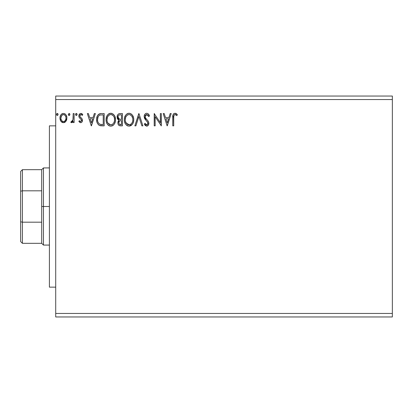 <?xml version="1.0" encoding="UTF-8"?>
<svg xmlns="http://www.w3.org/2000/svg" width="413" height="413" viewBox="0 0 413 413"><rect width="100%" height="100%" fill="white"/><g stroke="black" fill="none" stroke-linecap="round" stroke-linejoin="round"><path stroke-width="0.62" d="M55.714 316.957L392.35 316.957L55.714 316.957L55.714 99.548L392.35 99.548L392.35 313.452L55.714 313.452L392.35 313.452L392.35 316.957L392.35 99.548L55.714 99.548L55.714 96.043L392.35 96.043L55.714 96.043L55.714 316.957M69.88 114.442L69.177 113.425L68.315 114.262L68.501 115.119L69.09 115.464L69.683 115.119L69.88 114.442L69.09 113.42L68.305 114.442L69.09 115.464L69.88 114.442M77.117 114.442L76.415 113.425L75.553 114.262L75.739 115.119L76.328 115.464L76.921 115.119L77.117 114.442L76.328 113.42L75.543 114.442L76.328 115.464L77.117 114.442M94.34 113.575L95.367 113.575L91.433 125.846L95.367 113.575L94.34 113.575L93.08 117.509L89.631 117.509L88.372 113.575L87.344 113.575L91.278 125.846L95.367 113.575L94.34 113.575L93.08 117.509L89.631 117.509L88.372 113.575L87.344 113.575L91.278 125.846L87.344 113.575L88.372 113.575M115.506 119.656L114.886 116.435L113.694 114.592L111.861 113.415L109.682 113.42L107.86 114.623L106.678 116.476L106.084 119.166L106.327 121.923L107.204 123.957L108.738 125.557L110.292 126.125L111.933 125.991L113.415 125.108L114.411 123.885L115.248 121.845L115.506 119.656C115.552 116.161 113.973 114.029 110.772 113.26C107.576 114.06 106.007 116.213 106.069 119.718C106.007 123.26 107.597 125.407 110.849 126.161C114.024 125.325 115.578 123.157 115.506 119.656M170.182 113.575L171.209 113.575L167.275 125.846L171.209 113.575L170.182 113.575L168.922 117.509L165.474 117.509L164.214 113.575L163.187 113.575L167.12 125.846L171.209 113.575L170.182 113.575L168.922 117.509L165.474 117.509L164.214 113.575L163.187 113.575L167.12 125.846L163.187 113.575L164.214 113.575M146.739 113.26L145.629 113.57L144.803 114.38L144.147 116.58L144.751 118.763L147.777 122.506L147.854 123.9L147.219 124.772L146.114 124.747L145.04 123.332L144.302 124.086L145.216 125.469L146.672 126.161L148.339 125.201L148.835 122.811L148.19 121.128L145.402 117.803L145.195 115.862L145.779 114.917L146.806 114.52L148.024 115.263L148.726 116.564L149.496 115.945L148.148 113.792L146.739 113.26C145.025 113.632 144.163 114.742 144.147 116.58L146.187 120.544L147.353 121.763L147.921 123.353L146.687 124.902L145.04 123.332L144.302 124.086L146.672 126.161C148.153 125.846 148.881 124.891 148.866 123.301L148.381 121.432L145.402 117.803L145.087 116.6L146.806 114.52L148.726 116.564L149.496 115.945C149.083 114.442 148.164 113.549 146.739 113.26M133.76 119.656L133.497 117.478L132.299 115.015L131.107 113.88L129.026 113.26L126.941 113.895L125.758 115.046L124.576 117.524L124.318 119.718L124.576 121.923L125.459 123.957L126.987 125.557L129.099 126.161L130.89 125.676L132.356 124.344L133.368 122.305L133.76 119.662C133.802 116.161 132.227 114.029 129.026 113.26C125.826 114.06 124.261 116.213 124.318 119.718C124.256 123.26 125.851 125.407 129.099 126.161C132.274 125.325 133.827 123.157 133.76 119.656M58.078 114.442L57.381 113.425L56.514 114.262L56.7 115.119L57.288 115.464L57.882 115.119L58.078 114.442L57.288 113.42L56.504 114.442L57.288 115.464L58.078 114.442M119.977 113.575L122.434 113.575L119.347 113.637L118.226 114.2L117.478 115.217L117.194 118.03L117.829 119.347L119.021 120.193L118.133 121.36L117.906 123.399L118.247 124.53L119.249 125.588L122.434 125.846L122.434 113.575L122.434 125.846L122.434 113.575L119.977 113.575C118.061 113.869 117.096 115.031 117.08 117.06L119.021 120.193L117.87 122.806C117.886 124.741 118.83 125.753 120.694 125.846L122.434 125.846L120.694 125.846M135.887 125.846L134.86 125.846L138.794 113.575L134.86 125.846L135.887 125.846L138.876 116.538L141.86 125.846L142.888 125.846L138.954 113.575L142.888 125.846L138.954 113.575L134.86 125.846L135.887 125.846L138.876 116.538L141.86 125.846L142.888 125.846L141.86 125.846M173.728 117.684L173.832 115.79L174.41 114.747L175.36 114.566L176.867 115.619L177.347 114.675L176.341 113.704L175.029 113.26L173.759 113.704L173.026 114.84L172.784 125.846L173.728 125.846L173.728 117.684C173.439 116.182 173.878 115.124 175.04 114.52L176.867 115.619L177.347 114.675L175.029 113.26C173.155 113.9 172.407 115.33 172.784 117.56L172.784 125.846L173.728 125.846L173.728 117.209M160.352 113.575L160.352 122.707L154.214 113.575L154.214 125.846L155.159 125.846L155.159 116.693L161.297 125.846L161.297 113.575L160.352 113.575L161.297 113.575L160.352 113.575L160.352 122.707L154.214 113.575L154.214 125.846L155.159 125.846L155.159 116.693L161.297 125.846L161.297 113.575L161.096 125.846M101.056 113.58L98.748 114.225L97.401 115.888L96.678 118.479L96.895 121.923L97.582 123.663L99.213 125.309L100.834 125.774L104.179 125.846L104.179 113.575L101.33 113.575C98.051 114.019 96.487 116.017 96.627 119.558C96.482 122.072 97.406 124.024 99.399 125.407L104.179 125.846L104.179 113.575L104.179 125.846L102.316 125.846M79.017 121.654L79.399 120.658L78.847 121.427L80.669 122.702L81.454 122.491L82.233 121.556L82.233 119.13L80.07 116.905L79.792 115.96L80.086 115L80.69 114.551L81.351 114.602L82.239 115.464L82.781 114.633L81.965 113.766L81.036 113.43L79.972 113.652L78.873 115.557L79.157 117.395L81.464 119.971L81.005 121.479L80.225 121.505L79.399 120.658L78.847 121.427L80.525 122.692M73.184 113.575L74.123 113.575L73.184 113.575L72.967 119.977L72.471 121.123L71.852 121.582L71.273 121.437L70.819 122.393L72.099 122.558L73.184 121.226L73.184 122.542L74.123 122.542L74.123 113.575L74.123 122.542L74.123 113.575L73.184 113.575L73.034 119.667L70.819 122.393L71.537 122.702L73.184 121.226L73.184 122.542L74.123 122.542L73.184 122.542M65.972 121.216L66.674 119.698L66.839 117.235L66.044 114.99L64.944 113.843L63.421 113.42L61.904 113.843L60.804 114.995L60.164 116.451L59.978 118.454L60.468 120.493L61.367 121.82L62.662 122.599L64.185 122.599L65.486 121.814L66.885 118.035C66.911 115.49 65.755 113.952 63.421 113.42C61.093 113.952 59.942 115.49 59.962 118.035L60.881 121.226L63.421 122.702L65.972 121.216M392.35 96.043L392.35 99.548L392.35 96.043M56.695 115.113L56.555 114.814M57.108 113.446L56.695 113.771M57.882 113.771L58.032 114.081M120.389 125.841L119.589 125.717M119.207 125.567L118.768 125.253M118.562 125.036L118.252 124.535M118.123 124.246L117.912 123.425M117.932 122.072L118.133 121.36M118.577 119.971L117.906 119.434M117.824 119.342L117.56 118.959M117.364 118.557L117.194 118.041M117.122 116.43L117.529 115.113M118.474 114.009L118.743 113.849M118.753 113.849L119.347 113.637M118.412 118.428L118.877 118.929L118.113 117.762L118.185 116.141L118.025 117.06C118.113 115.552 118.908 114.809 120.41 114.835L121.489 114.835L121.489 119.398L119.507 119.254L121.009 119.398L119.507 119.254L118.025 117.06L118.077 117.612M120.333 124.587L120.508 124.592C119.383 124.54 118.815 123.936 118.815 122.785L118.898 123.487L118.815 122.785C118.861 121.355 119.594 120.648 121.004 120.658L120.131 120.735L121.489 120.658L121.489 124.592L119.223 124.112L119.708 124.452M119.718 120.89L120.131 120.735M119.042 121.68L118.815 122.785L119.378 121.164M119.176 119.12L118.877 118.929M119.12 115.031L119.693 114.876M118.185 116.141L118.371 115.743M119.223 124.112L118.898 123.487M121.004 120.658L121.489 120.658L121.489 124.592L120.508 124.592M133.745 120.224L133.693 120.766M133.492 121.861L133.213 122.749M133.208 122.754L132.971 123.311M132.96 123.337L132.666 123.879M132.351 124.354L129.099 126.161M127.989 126.011L127.374 125.774M126.977 125.547L126.461 125.154M126.13 124.829L125.464 123.967M124.938 122.981L124.772 122.568M124.55 121.804L124.38 120.839M124.318 119.718L124.334 119.161M124.38 118.619L124.576 117.524M124.736 116.987L124.927 116.481M125.449 115.49L125.748 115.057M126.11 114.623L127.338 113.658M127.942 113.415L128.748 113.27M129.026 113.26L129.3 113.27M129.589 113.301L130.105 113.41M131.231 113.957L131.943 114.587M132.31 115.026L132.609 115.444M132.754 115.681L133.131 116.42M133.244 116.693L133.497 117.478M129.496 114.551L129.057 114.52C131.608 115.155 132.862 116.869 132.816 119.662L132.769 118.799L132.816 119.662C132.872 122.475 131.623 124.225 129.057 124.902C126.481 124.256 125.216 122.527 125.263 119.718L125.273 120.162L125.263 119.718C125.201 116.884 126.466 115.155 129.057 114.52L129.496 114.551M130.9 115.16L131.974 116.394M131.917 116.301L132.676 118.201M132.336 122.274L131.577 123.564M125.315 120.606L125.273 120.162M126.166 123.105L129.501 124.871L128.185 124.767L126.837 123.931L125.475 121.479M127.762 114.814L128.18 114.649M125.753 117.096L126.874 115.423L125.96 116.642M125.475 117.948L125.263 119.718L125.748 117.106M129.672 124.834L130.178 124.664M130.343 124.587L129.501 124.871M131.933 123.069L130.725 124.359M131.938 123.059L132.114 122.749M132.769 120.55L132.609 121.427M148.148 113.792L148.51 114.153M148.721 114.437L149.067 115M149.083 115.031L149.284 115.449M149.496 115.945L148.726 116.564L148.417 115.893M147.74 114.943L148.024 115.263M147.167 114.577L146.62 114.53M146.145 114.675L145.608 115.088M145.526 115.191L145.113 116.92M145.164 117.209L145.108 116.91M145.268 117.519L145.402 117.803M145.872 118.531L146.114 118.836M146.512 119.29L146.961 119.76M148.835 123.802L148.339 125.206M148.019 125.588L147.167 126.094M144.302 124.086L145.04 123.332L145.185 123.595M145.675 124.349L146.109 124.747M146.388 124.865L146.687 124.902M147.854 123.885L147.921 123.353M147.586 122.114L147.069 121.448M146.187 120.544L144.751 118.763M144.498 118.247L144.307 117.72M144.158 116.29L144.147 116.58M144.514 114.876L145.175 113.931M145.639 113.565L146.434 113.281M144.803 114.38L144.509 114.886M145.417 119.698L145.794 120.126M147.962 120.849L147.611 120.441M173.728 125.846L172.784 125.846M172.789 116.972L172.81 116.394L172.789 116.972M172.815 116.316L172.861 115.712M172.877 115.588L172.923 115.279M173.062 114.742L173.248 114.329M173.491 113.973L173.765 113.699M175.386 113.291L175.711 113.379M177.115 114.411L177.347 114.675L176.867 115.619L176.289 115.129M176.17 115.041L174.921 114.53M175.819 114.793L175.2 114.535M173.816 115.877L174.116 115.067M173.775 116.259L173.728 117.199M176.872 114.158L176.341 113.704M167.198 122.888L165.876 118.768L168.519 118.768L167.198 122.888L165.876 118.768L168.519 118.768L167.198 122.888M155.159 125.846L154.214 125.846L154.431 113.575M115.49 120.224L115.444 120.746M115.248 121.845L115.361 121.308M115.242 121.861L115.113 122.305M114.959 122.754L114.411 123.885M114.102 124.349L113.415 125.108M113.183 125.304L112.919 125.5M112.351 125.826L111.944 125.991M109.744 126.011L109.12 125.774M108.738 125.557L108.211 125.154M107.886 124.84L107.21 123.972M106.683 122.981L106.523 122.568M106.296 121.794L106.084 120.276M106.131 118.619L106.213 118.03M106.487 116.987L106.673 116.492M107.199 115.485L107.509 115.046M107.855 114.623L108.376 114.122M108.696 113.89L109.084 113.658M109.688 113.415L110.225 113.296M110.772 113.26L111.051 113.27M111.334 113.301L111.861 113.415M112.971 113.957L113.683 114.582M114.034 115L114.36 115.454M114.365 115.464L114.05 115.015M114.499 115.681L114.881 116.43M114.99 116.693L115.242 117.473M107.22 117.948L107.013 119.718C106.952 116.884 108.216 115.155 110.803 114.52L110.359 114.551L110.803 114.52C113.358 115.155 114.608 116.869 114.566 119.662C114.623 122.475 113.368 124.225 110.803 124.902L109.135 124.375L107.912 123.105L110.803 124.902C108.232 124.256 106.967 122.527 107.013 119.718L107.499 117.106L108.624 115.423L107.71 116.642M111.025 114.53L111.675 114.644M107.013 119.718L107.024 120.162L107.013 119.718M107.06 120.606L107.024 120.162M109.512 114.814L109.925 114.649M114.422 118.201L114.515 120.55L114.52 118.799M112.646 115.16L113.72 116.394M110.803 124.902L111.247 124.871L110.803 124.902M111.422 124.834L111.923 124.664M112.088 124.587L111.247 124.871M114.081 122.274L114.36 121.427L113.683 123.069L112.47 124.359M113.689 123.059L113.864 122.749M100.834 125.774L100.4 125.707M100.261 125.681L99.745 125.547M98.95 125.154L98.459 124.772M97.205 122.878L97.076 122.532M96.89 121.897L96.761 121.277M96.694 120.777L96.657 120.42M96.642 119.001L96.678 118.479M97.406 115.877L97.659 115.423M97.669 115.408L97.964 114.979M98.34 114.561L98.728 114.236M98.748 114.225L98.33 114.571M99.213 113.957L100.065 113.689M100.256 113.652L100.787 113.596M96.859 117.411L96.75 117.942M97.881 117.375L97.736 117.917M98.449 116.213L99.218 115.413M99.843 115.088L103.235 114.835L103.235 124.592L99.9 124.246C98.227 123.188 97.447 121.623 97.571 119.558L97.597 120.25L97.571 119.558C97.453 117.638 98.16 116.167 99.693 115.144L100.307 114.969M100.56 124.432L100.225 124.354M101.928 124.576L101.242 124.53M97.68 120.942L97.597 120.25M98.041 122.233L97.829 121.613M98.371 122.888L98.057 122.269M99.585 124.096L98.562 123.177M98.139 116.74L97.571 119.558L97.7 118.087M91.356 122.888L90.034 118.768L92.677 118.768L91.356 122.888L90.034 118.768L92.677 118.768L91.356 122.888M80.38 122.671L79.621 122.274M80.411 121.572L79.513 120.818M79.404 120.663L79.632 120.978M81.464 120.808L81.521 120.395L80.607 121.598M82.781 114.633L82.239 115.464L82.781 114.633L80.84 113.42C79.502 113.704 78.837 114.566 78.847 116.007L79.157 117.395L80.349 118.655M80.008 118.386L79.559 117.958M78.997 117.013L78.883 116.543M78.888 115.449L78.96 115.108M79.239 114.442L79.575 113.983M81.433 113.513L82.419 114.153M81.149 114.54L81.996 115.129M80.086 115.005L79.792 115.96L80.943 114.52M79.792 115.96L80.132 116.982M79.916 116.621L81.351 118.004M80.137 116.987L80.478 117.323M80.669 122.702C81.888 122.449 82.486 121.665 82.466 120.348L82.161 118.965L81.02 117.741M82.445 120.761L82.233 121.556M82.037 121.923L81.454 122.491L82.037 121.918M81.201 119.44L81.392 119.77M75.987 115.366L75.589 114.814M75.744 113.761L76.152 113.441M76.921 113.771L77.066 114.081M72.662 122.078L72.905 121.737M72.337 122.403L71.537 122.702L70.819 122.393L71.273 121.437L71.692 121.598M72.884 120.271L73.034 119.667M73.122 118.903L73.168 117.726M73.178 117.354L73.184 116.59M69.833 114.793L69.601 115.222M68.749 115.366L68.352 114.814M69.683 113.771L69.833 114.086M65.063 122.176L64.547 122.475M62.73 122.62L62.038 122.341M60.881 121.226L60.659 120.864M60.463 120.477L60.2 119.775M60.174 119.682L60.019 118.892M59.962 118.035L59.978 118.454M60.308 116.001L60.489 115.563M60.505 115.532L60.809 114.99M61.279 114.37L61.687 113.998M62.637 113.518L63.008 113.446M64.671 113.694L64.949 113.843M65.244 114.06L66.023 114.959M66.049 115L66.4 115.645M66.565 116.058L66.839 117.24M66.839 118.882L66.73 119.481M66.385 120.482L66.219 120.813M61.052 116.843L60.907 118.025C60.866 116.13 61.707 114.959 63.426 114.52C65.151 114.959 65.987 116.13 65.946 118.025C65.987 119.935 65.146 121.123 63.426 121.598L63.127 121.577L63.426 121.598C61.707 121.123 60.871 119.93 60.907 118.025L61.661 115.49L63.426 114.52L62.456 114.773M65.946 118.025L65.935 118.33M62.833 121.505L62.306 121.231M60.907 118.025L60.943 118.639L60.907 118.025M61.852 120.808L61.047 119.223L61.465 120.266M64.015 114.608L63.426 114.52L65.094 115.361M64.552 114.866L64.252 114.7M63.426 121.598L63.736 121.577L63.426 121.598M64.17 121.448L63.726 121.577M64.929 120.89L64.552 121.231M65.352 120.328L65.156 120.617M120.632 119.393L120.255 119.372M120.064 119.357L119.693 119.3M118.665 115.351L119.042 115.072M120.41 114.835L121.489 114.835L121.489 119.398L121.009 119.398M130.394 114.835L130.72 115.026M107.896 116.311L108.191 115.893M112.14 114.835L112.465 115.026M114.076 117.08L114.36 117.917M114.515 120.55L114.36 121.427M107.912 123.105L107.22 121.479M102.218 114.835L103.235 114.835L103.235 124.592L102.615 124.592M65.357 115.738L65.801 116.843M65.806 119.223L65.662 119.682M62.301 121.226L61.862 120.818M61.047 119.223L60.943 118.629M55.714 287.154L49.405 287.154L49.405 125.846L55.714 125.846L49.405 125.846L49.405 287.154L55.714 287.154M20.65 171.436L20.65 191.214L20.65 171.436L22.405 169.681L22.405 243.319L22.405 222.184L20.65 221.786L20.65 191.214L20.65 241.564L20.65 221.786L22.405 222.184L41.687 222.184L41.687 243.319L41.687 206.5L41.687 222.184L22.405 222.184L22.405 169.681L41.687 169.681L41.687 206.5L43.442 206.5L43.442 167.926L43.442 206.5L49.405 206.5L43.442 206.5L43.442 245.074L43.442 206.5L41.687 206.5L41.687 169.681L43.442 167.926L49.405 167.926M22.405 190.816L41.687 190.816L22.405 190.816L20.65 191.214L22.405 190.816M49.405 245.074L43.442 245.074L41.687 243.319L22.405 243.319L20.65 241.564"/></g></svg>

